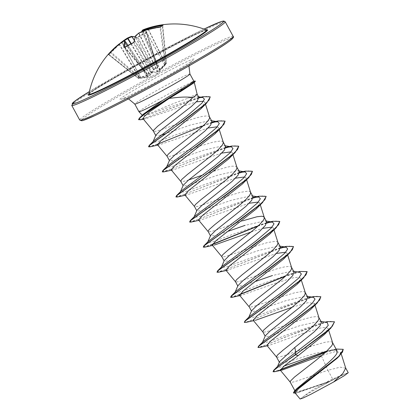 <?xml version="1.0" encoding="UTF-8"?>
<svg xmlns="http://www.w3.org/2000/svg" width="420" height="420" viewBox="0 0 420 420"><rect width="100%" height="100%" fill="white"/><g stroke="black" fill="none" stroke-linecap="round" stroke-linejoin="round"><path stroke-width="0.32" stroke-dasharray="2.1 1.58" d="M124.656 47.229A86.788 23.116 56.9 0 0 124.651 47.407L125.113 47.371L124.882 47.155M109.945 53.162L107.903 54.742A87.36 22.764 -141.2 0 1 108.801 53.881A87.36 22.764 -141.2 0 1 109.945 53.162A0.593 0.572 63.2 0 1 110.119 53.025L110.119 53.025A0.593 0.572 63.2 0 1 110.749 53.109A86.767 22.612 38.8 0 0 109.61 53.823A86.767 22.612 38.8 0 0 108.686 54.715L108.964 54.422A86.788 82.971 35 0 1 119.395 44.473L119.585 44.378A86.688 67.835 50.1 0 1 124.079 41.396L124.283 41.302A0.593 0.588 99.2 0 0 123.889 41.045M148.192 29.321L165.391 64.087A0.593 0.341 41.4 0 1 165.506 64.627L166.315 63.714A0.593 0.567 -136.8 0 0 166.446 63.273L162.719 25.599L162.293 25.61L162.719 25.599A0.593 0.578 63.4 0 1 163.034 25.016L162.734 25.583A86.767 19.619 -94.8 0 0 160.66 27.206L165.669 63.877A0.593 0.578 -117 0 1 165.532 64.323L159.695 70.214L157.447 68.229L157.447 67.678A0.593 0.525 -172.6 0 0 157.652 67.011L157.657 67.546L160.025 69.479L166.016 63.268L166.446 63.273L164.997 64.066L157.621 71.353L151.4 72.214A0.593 0.551 115.2 0 1 151.116 72.949L157.185 72.172L157.889 71.762L165.532 64.323L164.997 64.066L159.983 27.41L160.66 27.206A0.593 0.567 42.9 0 1 160.802 26.749L160.802 26.749A0.593 0.567 42.9 0 1 160.85 26.707M131.397 36.404A0.593 0.567 87.4 0 0 131.25 36.472A87.386 23.273 -123.1 0 1 136.521 37.38L137.933 36.955A87.36 79.28 116 0 1 142.081 34.613A87.36 79.28 116 0 1 146.328 32.513L146.947 31.862A0.593 0.551 -64.5 0 0 146.606 32.623L146.291 32.944L157.447 67.678L154.287 69.353L154.224 68.99L157.684 67.048L146.606 32.623L146.291 32.944A86.767 78.739 -64 0 0 137.959 37.354L137.261 37.569A86.788 23.116 56.9 0 0 135.088 36.96M124.52 47.287A0.593 0.536 -179 0 1 124.651 47.407L125.113 47.371A86.767 75.747 1.4 0 1 129.208 45.061A86.767 75.747 1.4 0 1 133.45 42.961L133.996 42.462A86.788 22.433 -112.7 0 1 135.471 36.472L151.4 72.214L147 74.277L147.409 74.503L147.551 76.703L138.637 78.02L138.364 78.341L139.655 77.222L150.092 74.718L153.51 69.741L153.515 69.195A0.593 0.536 1.2 0 0 154.287 69.353L150.67 74.991L139.608 77.852L138.826 78.461L147.74 77.138L148.16 76.949L148.103 74.708L147.688 74.498L151.116 72.949M88.82 94.154A67.058 3.019 151.4 0 1 161.842 51.151A67.058 3.019 151.4 0 1 206.488 29.998M318.728 390.138A25.94 1.166 -28.6 0 0 340.767 377.774A25.94 1.166 -28.6 0 0 345.954 373.643A25.94 1.166 -28.6 0 0 329.658 381.607A25.94 1.166 -28.6 0 0 302.127 397.541A25.94 1.166 -28.6 0 0 318.728 390.138M197.159 94.29L197.159 94.285A28.046 1.265 -28.6 0 0 187.646 98.354L177.875 101.861C163.301 107.494 146.811 115.038 143.566 115.673L142.601 115.563L143.383 114.14M138.952 111.731A31.411 1.412 151.4 0 1 173.145 91.534A31.411 1.412 151.4 0 1 191.846 82.289L194.224 82.142L193.609 83.045M191.846 82.289L193.904 81.286M345.718 368.151L340.084 367.175L327.915 370.282L332.981 379.58A28.046 1.265 -28.6 0 0 330.031 381.134A28.046 1.265 -28.6 0 0 329.884 381.208L306.506 389.12L298.568 391.409L295.223 391.319L296.756 388.673M341.266 354.023L340.762 352.427L334.94 351.713L321.274 355.604L327.915 370.282L297.764 380.735L293.013 382.079L291.449 382.326L290.157 382.032M337.05 350.868L334.908 349.681L314.906 353.393L291.155 360.832L283.033 362.891L279.542 362.555L279.605 361.589M332.567 342.636L331.485 341.875L329.973 341.67L325.306 342.195L311.015 346.248M321.353 322.077L319.746 321.195L299.801 325.684L268.548 336.336L265.267 336.383L265.314 335.795M318.98 317.772L317.809 316.79L316.297 316.586L311.63 317.111L301.345 319.867L290.908 323.363M307.676 296.993L306.075 296.111L286.125 300.599L254.877 311.246L251.591 311.299L251.638 310.706M305.267 292.572L304.132 291.706L302.62 291.501L294.898 292.714L283.657 296.079L256.736 305.482L251.979 306.82L250.42 307.072L249.128 306.773M293.995 271.908L292.394 271.026L272.449 275.515M291.627 267.603L290.451 266.621L288.939 266.416L284.277 266.942L277.767 268.559L263.555 273.194M280.324 246.818L278.717 245.936L258.772 250.43L227.519 261.077L224.238 261.125L224.28 260.536M277.951 242.513L276.775 241.537L275.263 241.327L267.54 242.545L256.305 245.905L229.378 255.313L224.627 256.651L223.067 256.904L221.771 256.604M266.642 221.734L265.041 220.852L245.096 225.346M252.966 196.649L251.365 195.767L231.415 200.256L200.177 210.903L196.886 210.956L196.928 210.368M250.593 192.344L249.422 191.363L247.91 191.158L240.188 192.376L228.953 195.736L202.025 205.139L197.274 206.483L195.709 206.729L194.418 206.435M239.29 171.565L237.689 170.683L217.739 175.172L186.491 185.824L183.209 185.871L183.251 185.283M236.917 167.26L235.746 166.278L232.16 166.184L226.511 167.286L215.276 170.651M225.614 146.48L224.007 145.598L204.062 150.087L172.814 160.734L169.533 160.781L169.575 160.198M223.241 142.175L222.07 141.194L220.558 140.989L212.835 142.202L201.595 145.567L174.673 154.97L169.916 156.308L168.357 156.56L167.066 156.261M211.937 121.391L210.331 120.514L190.386 125.002L165.638 133.691M209.564 117.091L208.394 116.109L206.882 115.904L202.214 116.429L195.704 118.046L181.477 122.687M310.312 346.484L284.088 355.651L279.337 356.995L277.772 357.242L276.481 356.947M290.089 323.652L267.776 331.369L264.096 332.157L262.805 331.858M255.796 281.363L243.217 285.626L237.92 286.209L237.956 285.621M262.736 273.478L240.424 281.195L236.744 281.988L235.452 281.689M228.443 231.194L215.864 235.457L210.562 236.04L210.604 235.452M242.629 220.82L236.203 223.02M235.384 223.309L213.071 231.026L209.391 231.814L208.094 231.52M214.573 170.882L202.01 175.282M188.706 179.939L183.598 181.398L182.033 181.645L180.742 181.346M160.724 135.24L155.852 135.702L155.894 135.114M180.663 122.971L158.361 130.683L154.681 131.476L153.389 131.177M339.565 355.509L337.045 358.355M294.987 392.837L297.213 392.847L328.34 381.99L304.857 395.53L300.106 399M198.797 97.298L197.536 96.605L187.646 98.354M332.981 379.58L345.634 373.548L348.243 372.729M278.303 365.642L277.337 366.881L278.702 367.51L284.093 366.019M326.907 351.046L330.246 350.269L336.609 350.06M272.942 371.516L280.276 369.653M325.852 352.023L336.31 349.02L330.246 350.269M293.433 392.842L296.987 392.632L329.884 381.208M274.643 371.742L280.198 369.936M325.421 352.417L337.895 348.947L343.366 349.514M295.318 393.23L329.816 381.234M328.34 381.99L328.046 382.069M143.015 118.697L145.499 118.724L196.408 101.824M203.48 101.241L204.902 102.302L200.865 108.88M157.469 144.716L159.658 144.732L208.11 128.011M217.324 126.782L218.704 127.785L214.893 133.933M171.145 169.801L173.334 169.822L221.786 153.095M231 151.872L232.381 152.87L228.569 159.017M184.821 194.885L187.016 194.901L235.463 178.18M244.676 176.957L246.057 177.954L242.246 184.102M198.503 219.97L200.686 219.991L249.139 203.264M258.353 202.041L259.733 203.039L255.927 209.186M212.179 245.059L214.363 245.075L212.515 245.464M251.207 231.966L262.815 228.354M272.029 227.126L273.415 228.123L269.603 234.276M226.191 270.548L276.491 253.439M285.705 252.21L287.091 253.208L283.28 259.361M239.531 295.229L241.721 295.244L275.147 283.332L292.955 277.851L298.447 277.179L300.767 278.297L296.956 284.445M253.208 320.313L255.397 320.334L253.544 320.723M292.236 307.219L307.76 302.705L314.444 303.382L310.632 309.53M266.884 345.397L269.078 345.413L302.51 333.496L320.313 328.02L325.799 327.353L328.12 328.466L324.314 334.614M327.159 322.413L321.4 322.959L286.204 335.123L270.07 341.318L262.474 343.261M262.285 343.108L263.282 341.476M313.483 297.329L307.718 297.875L269.661 311.162L253.722 317.153L248.64 317.609L249.606 316.391M299.806 272.244L294.042 272.785L258.851 284.954L242.713 291.149L235.121 293.092M234.932 292.934L235.924 291.307M280.366 247.7L242.314 260.988L226.375 266.984L221.288 267.435L222.248 266.222M266.69 222.616L231.499 234.785L215.36 240.98L207.769 242.918M207.58 242.765L208.572 241.133M253.013 197.531L214.956 210.819L199.017 216.815L193.93 217.266L194.896 216.048M239.332 172.447L201.28 185.734L185.341 191.73L180.254 192.181L181.22 190.964M225.661 147.362L187.603 160.65L171.665 166.64L166.577 167.097L167.543 165.879M211.984 122.273L176.788 134.442L160.65 140.637L153.059 142.579M152.87 142.422L153.867 140.794M198.907 97.639L196.833 98.033L165.575 108.449L151.205 113.726L143.566 115.673M327.506 321.62L285.91 336.835L266.558 344.794L257.995 347.361M313.829 296.536L271.467 312.07L252.142 319.998L246.461 321.998L244.23 322.193M300.158 271.451L285.731 275.924M239.657 294.441L230.643 297.192M286.482 246.362L283.122 247.217M280.408 248.015L223.461 270.333L216.878 272.018M272.8 221.277L269.446 222.133M266.732 222.931L258.379 225.755M212.305 244.272L203.291 247.023M259.124 196.192L255.77 197.043M253.055 197.846L196.109 220.159L189.52 221.849M245.448 171.108L242.088 171.959M239.379 172.762L183.115 194.812L175.933 196.849M231.772 146.024L228.412 146.874M225.703 147.677L168.751 169.99L162.167 171.675M218.096 120.934L214.736 121.79M212.027 122.588L155.762 144.643L148.58 146.68M202.997 96.684L199.626 97.54M198.917 97.739L144.853 118.172L138.558 119.548M334.609 321.998L331.264 321.227L323.741 322.828L300.064 331.317L259.429 347.503M320.869 296.809L317.336 296.163L309.697 297.848L286.046 306.369L245.753 322.418M307.256 271.829L300.547 271.598L285.29 276.334M239.5 294.756L232.071 297.334M293.517 246.64L290.614 245.947L284.461 247.091M280.334 248.283L218.395 272.249M279.904 221.655L277.074 220.852L270.779 222.007M266.658 223.198L257.938 226.165M212.147 244.587L204.719 247.165M266.165 196.471L263.261 195.773L257.103 196.922M252.977 198.114L191.042 222.08M252.551 171.486L249.722 170.683L243.427 171.838M239.3 173.03L177.366 196.991M238.875 146.402L236.045 145.598L229.751 146.753M225.624 147.945L163.684 171.906M225.194 121.312L222.364 120.514L216.074 121.669M211.948 122.861L203.233 125.822M157.437 144.249L150.008 146.822M210.247 96.952L207.275 96.243L201.012 97.403M198.912 97.981L140.369 119.805M338.83 376.766A27.893 1.255 -28.6 0 0 318.008 387.854M191.788 82.183A31.111 1.402 151.4 0 1 194.707 81.065M191.762 82.457A31.111 1.402 151.4 0 1 195.321 81.265M121.811 42.157L121.853 42.556A86.788 83.654 -109.1 0 0 111.269 52.621L110.749 53.109L139.146 77.721A0.593 0.578 -139.7 0 0 139.608 77.852L139.655 77.222L110.975 52.175L119.957 43.407M107.93 54.721A0.593 0.578 39.9 0 1 108.686 54.715L138.374 78.325A0.593 0.572 -117.2 0 0 138.826 78.461L140.012 78.314A0.593 0.326 84.6 0 0 140.049 78.309M108.686 54.715L108.964 54.422L108.413 54.17M127.953 45.349L147.31 74.382A0.593 0.546 -71.3 0 0 147.599 74.634L127.974 45.339L147.409 74.503A0.593 0.572 -9 0 0 148.103 74.708M135.45 36.015A0.593 0.557 22.8 0 0 135.471 36.472L135.555 36.414A0.593 0.457 46 0 1 135.539 35.879M151.358 72.98A0.593 0.467 -93 0 0 151.552 72.303L135.555 36.414A86.688 52.521 -110.3 0 1 138.847 33.59L139.188 33.395L139.03 32.891M157.889 71.762L139.188 33.395A86.688 85.244 -72.1 0 1 145.441 30.692L145.388 30.156M141.944 31.421L141.955 31.411A86.788 22.433 -112.7 0 1 146.606 32.623M157.4 68.05A0.593 0.525 -172.6 0 0 157.6 67.379L141.955 31.411A0.593 0.572 -90 0 1 142.265 30.639A0.593 0.588 27.7 0 0 141.96 30.912M136.521 37.38A0.593 0.546 109 0 1 137.261 37.569L153.515 69.195L154.208 69.001L137.959 37.354L137.876 36.95L146.27 32.508L146.291 32.944M157.185 72.172A0.593 0.473 -106.7 0 0 157.279 71.552L138.847 33.59A0.593 0.467 52.9 0 1 138.841 33.049M133.933 42.163L133.938 42.131A0.593 0.525 7.2 0 0 133.933 42.163L133.933 42.163A0.593 0.525 7.2 0 0 133.996 42.462L151.137 72.088A0.593 0.551 115.2 0 1 150.848 72.828L133.266 42.735M164.698 65.258L145.331 30.167M165.028 64.895L164.493 64.638L145.646 30.581A86.788 82.971 35 0 1 159.983 27.41L159.831 26.975M124.651 47.407L147 74.277A0.593 0.546 -71.3 0 0 147.688 74.498L125.113 47.371M124.404 47.318L147.026 74.345A0.593 0.593 0 0 0 147.289 74.529L147.599 74.634A0.593 0.546 -71.3 0 0 147.992 74.603M125.549 41.711L125.554 41.716A86.688 10.49 56 0 0 124.283 41.302L147.551 76.703A0.593 0.588 14.6 0 0 148.16 76.949M162.734 25.583L166.457 63.263A0.593 0.593 0 0 1 166.315 63.714L162.278 25.463M123.527 41.102A0.593 0.367 -120.7 0 1 124.079 41.396L147.347 76.792A0.593 0.347 74.8 0 0 147.74 77.138M165.8 64.297L148.391 29.264M118.944 44.137A0.593 0.373 -126.5 0 1 119.585 44.378L139.676 77.957A0.593 0.326 84.6 0 0 140.012 78.314L144.664 77.779M118.928 44.147L139.587 78.361M160.115 70.025A0.593 0.357 51.7 0 0 160.025 69.479L143.015 31.101M108.964 54.422L138.815 78.467A0.593 0.593 0 0 1 138.364 78.341L108.675 54.731L107.877 54.779M159.695 70.214A0.593 0.578 123.2 0 0 159.821 69.568L142.805 31.185M157.447 68.229A0.593 0.557 136.4 0 0 157.657 67.546L141.992 31.537L157.71 67.305A0.593 0.593 0 0 0 157.684 67.048L146.685 32.256L146.328 32.513M121.664 42.252L140.416 77.128L140.369 77.758M123.968 41.06A86.688 85.927 42.6 0 0 122.057 42.446L140.852 77.679M130.862 43.832L149.966 75.395M131.219 43.654L150.092 74.718A0.593 0.467 -136.9 0 0 150.67 74.991M154.277 69.704A0.593 0.536 1.3 0 1 153.51 69.547L134.264 40.089M134.232 40.236L153.51 69.741A0.593 0.452 -149.7 0 0 154.192 69.956M135.151 36.787L136.972 37.322L137.933 36.955M146.947 31.862A87.386 22.586 67.3 0 0 142.265 30.639A87.281 11.246 66.1 0 1 142.905 29.883A0.593 0.593 56.2 0 0 142.884 29.893M88.814 94.195A67.977 3.061 151.4 0 1 162.236 51.377A67.977 3.061 151.4 0 1 206.53 30.014M166.078 48.384A86.2 3.88 151.4 0 1 204.026 29.069L166.089 48.373L89.376 91.576A86.2 3.88 151.4 0 1 166.078 48.384M71.757 105.43A87.392 3.938 151.4 0 1 166.898 49.229A87.392 3.938 151.4 0 1 225.209 21.761M232.071 37.884A86.2 3.88 -28.6 0 0 175.192 65.105A86.2 3.88 -28.6 0 0 81.59 119.926M233.189 36.393A87.392 3.938 -28.6 0 0 174.878 63.866A87.392 3.938 -28.6 0 0 79.732 120.062M189.929 73.993A31.411 1.412 -28.6 0 0 168.966 83.869A31.411 1.412 -28.6 0 0 134.773 104.066M165.995 72.282A42.53 1.916 -28.6 0 0 120.766 98.469A42.53 1.916 -28.6 0 0 148.071 86.263A42.53 1.916 -28.6 0 0 193.294 60.076A42.53 1.916 -28.6 0 0 165.995 72.282M110.985 52.164A87.386 84.231 70.9 0 1 119.978 43.391M162.293 25.61A86.788 83.654 -109.1 0 0 162.02 25.646M165.312 64.848L155.311 76.125L144.685 77.763M206.703 30.046L204.614 30.644C197.442 33.353 183.314 40.268 162.225 51.387C127.281 69.668 87.98 93.167 88.746 94.358M345.954 373.643A158.891 158.891 0 0 0 302.127 397.541M188.942 65.93L189.824 63.651L191.846 61.005C190.596 62.417 167.323 76.198 148.181 86.189L129.019 95.918L122.813 98.642L126.194 98.38L128.53 98.868M142.601 115.563L142.291 115.238M295.223 391.319L294.851 390.642M279.542 362.555L279.342 362.197M280.529 370.445L282.014 370.125M295.974 393.11L297.213 392.847M204.902 102.302L205.501 104.202M218.704 127.785L219.261 129.549M232.381 152.87L232.937 154.634M246.057 177.954L246.614 179.718M259.733 203.039L260.29 204.808M273.409 228.123L273.971 229.892M287.091 253.213L287.647 254.977M300.767 278.297L301.324 280.061M314.444 303.382L315 305.146M328.12 328.466L328.676 330.23M321.4 322.959L325.3 322.108M294.042 272.785L297.948 271.94M196.833 98.033L198.902 97.587M319.751 321.195L320.985 321.4M262.316 342.694L262.51 342.248M307.309 296.315L306.075 296.111M248.64 317.609L248.834 317.163M293.632 271.231L292.394 271.026M234.964 292.525L235.158 292.079M279.951 246.141L278.717 245.936M221.288 267.435L221.482 266.989M266.275 221.056L265.041 220.852M207.606 242.351L207.8 241.904M252.599 195.972L251.365 195.767M193.93 217.266L194.124 216.82M238.922 170.888L237.689 170.683M180.254 192.181L180.448 191.735M225.246 145.803L224.007 145.598M166.577 167.097L166.772 166.651M211.57 120.719L210.331 120.514M152.901 142.013L153.095 141.566M198.508 96.763L197.536 96.605M145.499 118.724L143.399 119.159M159.658 144.732L157.804 145.126M173.334 169.822L171.486 170.21M187.016 194.906L185.162 195.295M200.686 219.991L198.839 220.379M241.721 295.244L239.867 295.638M269.078 345.419L267.225 345.807M277.531 366.424L277.337 366.881M335.811 349.834L334.908 349.681"/><path stroke-width="0.63" d="M124.882 47.155L123.821 47.282A87.386 23.273 -123.1 0 1 124.719 41.564A87.281 10.563 -124 0 0 123.443 41.155A87.281 68.302 -129.9 0 0 118.918 44.158A0.593 0.373 -126.5 0 1 118.944 44.137A0.593 0.593 0 0 0 118.928 44.147L107.872 54.779A0.593 0.578 39.9 0 1 107.93 54.721M162.02 25.646A86.788 83.654 -109.1 0 0 148.097 28.665L147.913 28.76A86.688 68.518 -113.8 0 0 142.79 30.587A0.593 0.367 -112.5 0 1 142.905 29.883A87.281 68.985 66.2 0 1 145.945 28.733A87.392 87.392 0 0 1 206.488 29.998L206.488 29.998A67.058 3.019 151.4 0 1 133.576 73.195A67.058 3.019 151.4 0 1 88.82 94.154L88.825 94.258M142.884 29.893A0.593 0.593 56.2 0 0 142.79 29.946A0.593 0.593 0 0 1 142.895 29.888L145.945 28.733A87.281 68.985 66.2 0 1 148.066 28.046A87.386 84.231 70.9 0 1 162.362 24.969L163.222 24.959A87.36 19.756 85.2 0 0 161.149 26.575L159.784 26.98A87.386 83.543 -145 0 0 145.346 30.167A87.281 85.832 107.9 0 0 139.052 32.891A87.281 52.883 69.7 0 0 135.734 35.732A87.386 22.586 67.3 0 0 134.248 41.764L133.161 42.782A87.36 76.272 -178.6 0 0 128.893 44.903A87.36 76.272 -178.6 0 0 124.766 47.224M193.893 81.265L194.707 81.065A31.111 1.402 151.4 0 1 195.206 81.06L195.321 81.265A31.111 1.402 151.4 0 1 195.043 81.685L193.609 83.045L181.377 91.035L169.181 98.448C179.046 97.02 186.931 96.695 192.838 97.482A28.046 1.265 -28.6 0 0 197.164 94.3A28.046 1.265 -28.6 0 0 197.159 94.285L194.287 82.399M143.399 119.159L140.369 119.805L138.558 119.548L139.519 118.01L143.383 114.14L162.466 100.495A31.411 1.412 151.4 0 1 159.91 101.855A31.411 1.412 151.4 0 1 138.962 111.741A31.411 1.412 151.4 0 1 138.952 111.731L134.773 104.066A31.411 1.412 -28.6 0 0 155.731 94.19A31.411 1.412 -28.6 0 0 189.929 73.993L188.942 65.93M191.788 82.183C196.466 79.952 192.749 82.362 180.637 89.413L162.466 100.495M336.074 349.072L343.25 349.309L342.463 352.139L338.32 356.722L322.964 369.28L294.52 390.983L296.756 388.673L310.889 376.919C322.35 367.983 335.417 357.483 337.04 352.926L337.05 350.868L332.567 342.636L332.435 344.474L331.558 345.975L325.762 352.107L316.507 359.877L294.473 377.076L290.346 381.161L290.157 382.032L294.851 390.642M277.337 366.881L279.605 361.589L294.819 347.445L314.144 331.91L320.066 325.799L321.353 322.077L318.943 317.656M279.342 362.197L276.433 356.795L277.499 355.026L283.169 350.049L309.283 329.49L314.491 324.739L317.877 320.891L318.754 319.384L318.98 317.772L315 305.146M262.316 342.694L265.314 335.795L270.317 330.824L300.473 306.82L306.39 300.709L307.676 296.993L305.267 292.572M265.151 336.168L262.757 331.711L263.823 329.942L269.493 324.965L289.154 309.708L298.405 301.938L304.201 295.806L305.078 294.299L305.209 292.467M248.64 317.609L251.638 310.706L256.646 305.729L286.797 281.731L292.709 275.625L293.995 271.908L291.59 267.488M251.475 311.078L249.081 306.621L250.147 304.857L255.817 299.88L281.93 279.316L287.138 274.57L290.524 270.721L291.401 269.215L291.627 267.603L287.647 254.977M234.964 292.525L237.956 285.621L242.97 280.644L273.116 256.651L279.038 250.535L280.324 246.818L277.914 242.403M237.799 285.994L235.405 281.536L236.465 279.772L242.141 274.796L268.254 254.231L273.462 249.485L276.848 245.632L277.725 244.13L277.951 242.513L273.971 229.892M221.288 267.435L224.28 260.536L229.283 255.565L259.45 231.562L265.366 225.446L266.642 221.734L264.238 217.313M224.123 260.909L221.723 256.452L222.789 254.683L228.464 249.706L254.578 229.147L259.786 224.396L263.172 220.547L264.049 219.046L264.274 217.429L260.29 204.808M264.18 217.214L263.099 216.452L261.587 216.242L256.919 216.773L242.629 220.82M207.606 242.351L210.604 235.452L215.618 230.47L245.768 206.477L251.685 200.366L252.966 196.649L250.556 192.229M210.441 235.825L208.047 231.368L209.113 229.598L214.783 224.621L240.896 204.062L246.109 199.311L249.496 195.463L250.373 193.961L250.593 192.344L246.614 179.718M193.93 217.266L196.928 210.368L201.931 205.391L232.092 181.393L238.009 175.277L239.29 171.565L236.88 167.144M196.765 210.74L194.371 206.283L195.436 204.514L201.107 199.537L227.22 178.978L232.433 174.227L235.82 170.378L236.696 168.872L236.917 167.26L232.937 154.634M180.254 192.181L183.251 185.283L188.265 180.301L218.421 156.298L224.327 150.197L225.614 146.48L223.204 142.06M183.089 185.656L180.695 181.198L181.76 179.429L187.43 174.452L213.544 153.888L218.752 149.142L222.138 145.294L223.015 143.787L223.241 142.175L219.261 129.549M166.577 167.097L169.575 160.198L174.584 155.216L204.734 131.224L210.646 125.118L211.937 121.391M169.412 160.566L167.018 156.109L168.084 154.345L173.754 149.368L199.868 128.804L205.076 124.058L208.462 120.209L209.339 118.703L209.564 117.091L205.501 104.202M311.015 346.248L310.312 346.484M290.908 323.363L290.089 323.652M272.449 275.515L255.796 281.363M263.555 273.194L262.736 273.478M245.096 225.346L228.443 231.194M236.203 223.02L235.384 223.309M215.276 170.651L214.573 170.882M202.01 175.282L188.706 179.939M165.638 133.691L160.724 135.24M152.901 142.013L155.894 135.114L160.897 130.142L191.294 106.58L197.363 100.742L198.797 97.298M181.477 122.687L180.663 122.971M155.736 135.482L153.389 131.177L153.578 130.305L157.705 126.226L169.26 117.154C179.188 109.793 187.047 103.231 192.838 97.482M340.762 352.427L339.565 355.509M343.25 349.309L339.491 355.908L337.045 358.355L298.778 388.495L294.987 392.837L300.106 399L303.256 397.934L311.262 394.07L333.606 382.011L342.846 373.48L345.718 368.151L341.266 354.023M345.623 367.931L348.243 372.729L344.431 375.596L333.606 382.011M294.819 347.445L295.733 352.338L278.303 365.642L273.704 370.267L273.053 371.726L274.643 371.742L280.529 370.445M284.093 366.019L326.907 351.046M336.609 350.06L337.04 352.926M320.985 321.4L327.159 322.413L328.241 325.39L321.804 332.341L295.733 352.338L295.25 354.669L273.704 370.267M280.276 369.653L325.852 352.023M294.52 390.983L293.433 392.842L295.318 393.23M330.965 327.962L324.314 334.614L298.337 355.499L295.365 354.879L330.965 327.962L334.498 321.788L332.262 326.288L323.463 334.183L295.365 354.879L278.806 366.471L274.312 370.004L273.053 371.726M280.198 369.936L325.421 352.417M339.491 355.908L297.738 388.442L293.543 393.052M298.337 355.499L284.792 365.468L280.261 370.12L282.014 370.125L321.274 355.604M169.181 98.448L149.846 111.683L144.359 116.371L143.015 118.697L153.431 131.239M196.408 101.824L203.48 101.241M157.804 145.126L150.008 146.822L148.607 146.8L149.945 145.058L171.46 129.67L206.75 102.958L200.865 108.88L173.397 131.098L161.296 140.333L157.469 144.716L167.108 156.324M208.11 128.011L217.324 126.782M171.486 170.21L163.684 171.906L162.283 171.885L163.653 170.116L185.546 154.476L221.55 127.281L214.893 133.933L175.035 165.37L171.145 169.801L180.784 181.409M221.786 153.095L231 151.872M185.162 195.295L177.366 196.991L175.959 196.975L177.329 195.2L199.216 179.56L235.232 152.366L228.569 159.017L188.711 190.454L184.821 194.885L194.46 206.498M235.463 178.18L244.676 176.957M198.839 220.379L191.042 222.08L189.635 222.059L191.006 220.285L212.898 204.645L248.908 177.45L242.246 184.102L202.388 215.539L198.503 219.97L208.136 231.583M249.139 203.264L258.353 202.041M212.515 245.464L204.719 247.165L203.311 247.144L204.682 245.369L226.574 229.735L262.579 202.535L255.927 209.186L216.069 240.618L212.179 245.059L221.818 256.667M214.363 245.075L251.207 231.966M262.815 228.354L272.029 227.126M226.191 270.548L218.395 272.249L216.988 272.228L218.363 270.454L240.251 254.819L276.26 227.619L269.603 234.276L229.74 265.713L225.855 270.144L228.049 270.16M276.491 253.439L285.705 252.21M239.867 295.638L232.071 297.334L230.669 297.313L232.04 295.544L253.927 279.904L289.937 252.703L283.28 259.361L243.422 290.792L239.531 295.229L249.17 306.836M253.544 320.723L245.753 322.418L244.346 322.397L245.716 320.628L267.603 304.988L303.613 277.788L296.956 284.445L257.098 315.877L253.208 320.313L262.847 331.921M255.397 320.334L292.236 307.219M267.225 345.807L259.429 347.503L258.022 347.482L259.392 345.713L281.279 330.073L317.289 302.878L310.632 309.53L270.774 340.967L266.884 345.397L276.523 357.01M257.995 347.361L258.652 346.085L263.282 341.476L296.73 316.454L312.344 303.193L315.047 299.119L313.483 297.329L307.309 296.315M244.346 322.397L244.97 321.001L249.606 316.391L283.054 291.37L298.667 278.108L301.366 274.029L299.806 272.244L293.632 271.231M230.643 297.192L231.294 295.911L235.924 291.307L269.377 266.28L284.991 253.019L287.69 248.945L286.13 247.154L280.471 247.679M216.988 272.228L217.618 270.827L222.248 266.222L255.701 241.196L271.315 227.934L274.013 223.86L272.454 222.07L266.795 222.595M203.291 247.023L203.941 245.742L208.572 241.133L242.025 216.111L257.633 202.85L260.337 198.776L258.778 196.985L253.113 197.51M189.635 222.059L190.265 220.658L194.896 216.048L228.349 191.027L243.957 177.765L246.661 173.691L245.102 171.901L239.437 172.426M175.933 196.849L176.589 195.573L181.22 190.964L214.672 165.942L230.281 152.68L232.984 148.601L231.42 146.816L225.761 147.336M162.283 171.885L162.913 170.483L167.543 165.879L200.996 140.858L216.605 127.591L219.308 123.517L217.744 121.732L212.084 122.252M148.58 146.68L149.237 145.399L153.867 140.794L187.005 115.973L202.01 103.068L204.456 99.167L202.823 97.461L198.907 97.639M334.498 321.788L327.506 321.62L325.3 322.108M258.652 346.085L294.268 320.691L314.228 305.393L319.657 299.933L320.822 296.704L313.829 296.536L307.718 297.875M244.97 321.001L280.592 295.606L300.552 280.303L305.975 274.848L307.146 271.619L300.158 271.451L297.948 271.94M285.731 275.924L239.657 294.441M231.294 295.911L266.915 270.517L286.881 255.218L292.304 249.758L293.465 246.53L286.482 246.362L280.366 247.7M283.122 247.217L280.408 248.015M217.618 270.827L253.244 245.432L273.205 230.129L278.623 224.674L279.788 221.445L272.8 221.277L266.69 222.616M269.446 222.133L266.732 222.931M258.379 225.755L212.305 244.272M203.941 245.742L239.563 220.348L259.523 205.049L264.947 199.589L266.112 196.361L259.124 196.192L253.013 197.531M255.77 197.043L253.055 197.846M190.265 220.658L225.881 195.263L245.847 179.965L251.27 174.505L252.436 171.276L245.448 171.108L239.332 172.447M242.088 171.959L239.379 172.762M176.589 195.573L212.205 170.179L232.171 154.875L237.594 149.42L238.76 146.191L231.772 146.024L225.661 147.362M228.412 146.874L225.703 147.677M162.913 170.483L198.534 145.089L218.495 129.791L223.918 124.331L225.083 121.102L218.096 120.934L211.984 122.273M214.736 121.79L212.027 122.588M149.237 145.399L184.464 120.272L203.921 105.278L209.113 99.981L210.194 96.842L202.997 96.684L198.902 97.587M199.626 97.54L198.917 97.739M139.519 118.01L148.869 110.67L182.275 89.486L181.377 91.035M317.289 302.878L320.869 296.809M303.613 277.788L307.146 271.619M285.29 276.334L239.5 294.756M289.937 252.703L293.517 246.64M284.461 247.091L280.334 248.283M276.26 227.619L279.788 221.445M270.779 222.007L266.658 223.198M257.938 226.165L212.147 244.587M262.579 202.535L266.165 196.471M257.103 196.922L252.977 198.114M248.908 177.45L252.436 171.276M243.427 171.838L239.3 173.03M235.232 152.366L238.76 146.191M229.751 146.753L225.624 147.945M221.55 127.281L225.083 121.102M216.074 121.669L211.948 122.861M203.233 125.822L157.437 144.249M206.75 102.958L210.247 96.952M201.012 97.403L198.912 97.981M138.673 119.758L140.301 117.59L145.861 113.18L182.385 89.696A31.111 1.402 151.4 0 0 195.043 81.685M195.206 81.06A31.111 1.402 151.4 0 1 182.275 89.486L180.637 89.413M119.957 43.407L121.642 42.032A87.281 86.515 -137.4 0 1 127.302 38.147L127.675 38.587A86.688 85.927 42.6 0 0 123.968 41.06M125.549 41.711L125.538 41.727A0.593 0.562 -160.5 0 0 124.719 41.564A0.593 0.583 114.2 0 1 125.549 41.711L127.969 45.339L125.554 41.711A0.593 0.593 0 0 0 125.302 41.496L123.889 41.045A0.593 0.588 99.2 0 0 123.443 41.155A0.593 0.367 -120.7 0 1 123.527 41.102M143.015 31.101L142.579 30.681A86.688 11.167 -113.9 0 0 141.944 31.427L141.939 31.427A0.593 0.588 27.7 0 1 141.96 30.912A0.593 0.593 0 0 0 141.939 31.427M131.397 36.404A0.593 0.567 87.4 0 1 132.027 36.666L131.938 36.724A86.688 53.204 57.1 0 0 128.016 38.388L127.675 38.587L130.862 43.832M107.888 54.768L108.413 54.175A87.386 83.543 -145 0 1 118.918 44.158L118.928 44.147M124.52 47.287A0.593 0.536 -179 0 0 123.821 47.282M133.938 42.126A0.593 0.525 7.2 0 1 134.248 41.764M135.45 36.015A0.593 0.557 22.8 0 1 135.734 35.732A0.593 0.457 46 0 0 135.587 35.821A0.593 0.593 0 0 0 135.45 36.015L133.933 42.163L133.192 42.709C133.597 42.483 133.597 42.483 133.192 42.709L124.667 47.465M135.539 35.879A0.593 0.457 46 0 1 135.587 35.821L138.931 32.954A0.593 0.467 52.9 0 1 139.052 32.891L139.03 32.891A0.593 0.593 0 0 0 138.931 32.954A0.593 0.467 52.9 0 0 138.841 33.049M121.642 42.032L127.307 38.141A0.593 0.467 63.4 0 1 128.016 38.388L131.219 43.654M127.418 38.089A87.281 53.566 -122.9 0 1 131.25 36.472A0.593 0.467 70.6 0 1 131.938 36.724L134.232 40.236M145.331 30.167L145.362 30.156A0.593 0.593 0 0 0 145.331 30.167L139.03 32.891M145.388 30.156L159.784 26.98M159.831 26.975L160.86 26.701A0.593 0.567 42.9 0 1 161.149 26.575M160.86 26.701L163.034 25.016A0.593 0.578 63.4 0 1 163.222 24.959M162.278 25.463L162.362 24.969M148.391 29.264L148.066 28.046A0.593 0.362 -106.7 0 0 147.913 28.76L148.192 29.321M141.96 30.912L142.79 29.946A0.593 0.593 56.2 0 0 142.579 30.681L142.805 31.185M206.53 30.014A67.977 3.061 151.4 0 1 133.591 73.721A67.977 3.061 151.4 0 1 88.814 94.195M204.026 29.069A86.2 3.88 151.4 0 1 212.898 29.479A86.2 3.88 151.4 0 1 129.749 76.718A86.2 3.88 151.4 0 1 89.376 91.581L74.592 101.299L71.757 105.43A87.392 3.938 151.4 0 0 130.069 77.957A87.392 3.938 151.4 0 0 225.209 21.761L223.739 21L220.81 21.698L204.02 29.069M138.852 93.45C120.461 103.173 105.756 110.576 94.736 115.663L82.971 120.493L81.764 120.776L79.732 120.062A87.392 3.938 -28.6 0 0 138.043 92.589A87.392 3.938 -28.6 0 0 233.189 36.393C235.683 37.632 224.674 45.318 200.156 59.456C181.335 70.423 160.897 81.753 138.852 93.45A86.2 3.88 -28.6 0 0 232.071 37.884M81.59 119.926A86.2 3.88 -28.6 0 0 138.841 93.455M107.872 54.779A87.36 22.764 -141.2 0 1 107.903 54.742A87.392 87.392 0 0 0 88.82 94.154M119.978 43.391A87.386 84.231 70.9 0 1 121.621 42.047M127.953 45.349L125.538 41.727A86.788 23.116 56.9 0 0 124.656 47.229M135.088 36.96A86.788 23.116 56.9 0 0 132.027 36.666L134.264 40.089M128.53 98.868L134.773 104.066M142.291 115.238L138.962 111.741M193.904 81.286L189.929 73.993M211.937 121.396L209.528 116.975M233.189 36.393L225.209 21.761M79.732 120.062L71.757 105.43M198.797 97.293L197.159 94.29M225.855 270.144L235.494 281.752M301.324 280.061L305.303 292.688M328.676 330.23L332.656 342.856M280.261 370.12L290.199 382.095M286.13 247.154L279.951 246.141M272.454 222.07L266.275 221.056M258.778 196.985L252.599 195.972M245.102 171.901L238.922 170.888M231.42 146.816L225.246 145.803M217.744 121.732L211.57 120.719M202.823 97.461L198.508 96.763M123.889 41.045A0.593 0.593 0 0 0 123.485 41.118L118.944 44.137M108.181 54.432L107.903 54.742M135.151 36.787L131.518 36.388A0.593 0.593 0 0 0 131.35 36.419L127.355 38.11A0.593 0.593 0 0 0 127.307 38.141"/></g></svg>
